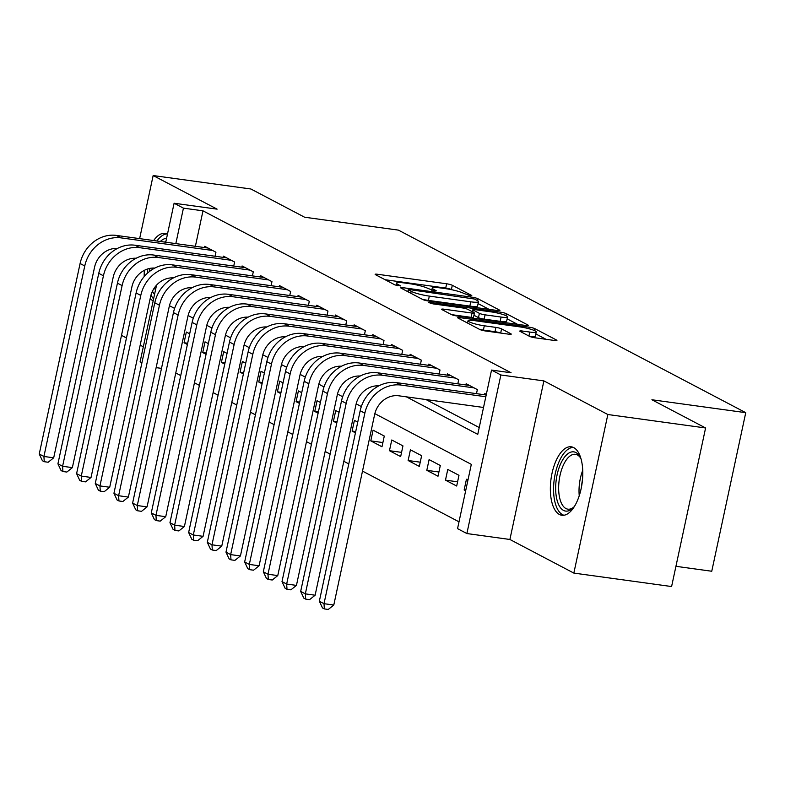 <?xml version="1.0" encoding="UTF-8"?>
<svg xmlns="http://www.w3.org/2000/svg" width="785" height="785" viewBox="0 0 785 785"><rect width="100%" height="100%" fill="white"/><g stroke="black" fill="none" stroke-linecap="round" stroke-linejoin="round"><path stroke-width="1.18" d="M470.382 295.817L471.785 295.513L452.307 285.279A4.347 0.628 12.1 0 0 446.636 283.787L377.556 274.269A4.347 0.628 12.1 0 0 375.142 274.328A4.347 0.628 12.1 0 0 375.554 274.711L395.022 284.945L400.684 285.946L397.877 284.356A13.914 2.012 12.1 0 1 396.553 283.13A13.914 2.012 12.1 0 1 404.295 282.963L410.055 283.758A13.914 2.012 12.1 0 1 428.198 288.537L434.684 290.901L436.382 290.862L433.575 289.272A13.914 2.012 12.1 0 1 432.25 288.046A13.914 2.012 12.1 0 1 439.992 287.879L445.743 288.674A13.914 2.012 12.1 0 1 463.896 293.443L470.382 295.817M573.737 447.617A34.55 15.68 -82.2 0 0 571.284 446.812A34.55 15.68 -82.2 0 0 551.472 476.132A34.55 15.68 -82.2 0 0 559.401 514.469A34.55 15.68 -82.2 0 0 561.854 515.264A34.55 15.68 -82.2 0 0 581.665 485.954A34.55 15.68 -82.2 0 0 573.737 447.617M167.48 234.097A34.55 15.68 -82.2 0 0 165.144 233.361A34.55 15.68 -82.2 0 0 153.654 240.553M144.391 270.325A34.55 15.68 -82.2 0 0 144.204 276.546M150.19 298.447A34.55 15.68 -82.2 0 0 153.154 300.949M529.453 336.314A4.347 0.628 12.1 0 0 535.125 337.805L554.504 340.474A4.347 0.628 12.1 0 0 556.928 340.425A4.347 0.628 12.1 0 0 556.506 340.042L534.879 328.67A4.347 0.628 12.1 0 0 529.208 327.178L460.128 317.67A4.347 0.628 12.1 0 0 457.714 317.719A4.347 0.628 12.1 0 0 458.126 318.102L479.753 329.474A4.347 0.628 12.1 0 0 485.424 330.966L508.837 334.184A4.347 0.628 12.1 0 0 511.251 334.135A4.347 0.628 12.1 0 0 510.839 333.753L501.586 328.886A4.347 0.628 12.1 0 0 495.914 327.394L484.306 325.795A11.628 1.678 12.1 0 1 468.027 320.78A11.628 1.678 12.1 0 1 474.493 320.643L519.974 326.903A11.628 1.678 12.1 0 1 536.253 331.918A11.628 1.678 12.1 0 1 529.777 332.055L522.202 331.015A4.347 0.628 12.1 0 0 519.788 331.064A4.347 0.628 12.1 0 0 520.2 331.447L529.453 336.314M705.597 427.972L671.597 586.542L573.845 573.089L607.845 414.519L705.597 427.972L651.913 399.761L745.75 412.674L398.437 230.133L304.59 217.219L250.906 188.999L153.154 175.546L217.111 209.153L174.103 203.237L183.435 208.143L202.981 210.831L511.094 372.767L491.538 370.078L500.879 374.985L466.879 533.545L457.547 528.639L471.324 464.357L374.837 413.646M607.845 414.519L543.887 380.902L500.879 374.985M497.504 310.517A4.347 0.628 12.1 0 0 499.917 310.467A4.347 0.628 12.1 0 0 499.505 310.085L477.879 298.712A4.347 0.628 12.1 0 0 472.207 297.221L403.127 287.712A4.347 0.628 12.1 0 0 400.703 287.761A4.347 0.628 12.1 0 0 401.115 288.144L422.752 299.517A4.347 0.628 12.1 0 0 428.424 301.008L497.504 310.517M506.384 313.696L528.011 325.059A4.347 0.628 12.1 0 1 528.423 325.441A4.347 0.628 12.1 0 1 526.009 325.5L456.919 315.982A4.347 0.628 12.1 0 1 451.247 314.491L441.994 309.624A4.347 0.628 12.1 0 1 441.582 309.241A4.347 0.628 12.1 0 1 443.996 309.192L472.021 313.048A4.347 0.628 12.1 0 0 474.434 312.999A4.347 0.628 12.1 0 0 474.022 312.616L467.88 309.388A4.347 0.628 12.1 0 0 462.208 307.897L433.045 303.883L428.787 302.568L430.474 302.529L500.712 312.204A4.347 0.628 12.1 0 1 506.384 313.696L505.962 315.649M153.154 175.546L139.632 238.63M465.672 490.753L464.151 489.958L465.79 490.183M445.478 480.145L447.774 469.43L458.98 475.317L456.684 486.033L445.478 480.145L457.586 481.813M426.804 470.333L429.101 459.617L440.307 465.505L438.01 476.22L426.804 470.333L438.913 472.001M408.131 460.52L410.427 449.805L421.633 455.692L419.337 466.408L408.131 460.52L420.24 462.179M389.458 450.698L391.754 439.992L402.96 445.88L400.664 456.595L389.458 450.698L401.567 452.366M370.785 440.885L373.081 430.17L384.287 436.058L381.991 446.773L370.785 440.885L382.894 442.554M355.448 432.829L352.112 431.073L355.713 431.573M336.775 423.017L333.439 421.26L337.04 421.751M318.102 413.195L314.765 411.448L318.367 411.939M299.428 403.382L296.092 401.635L299.693 402.126M280.755 393.57L277.419 391.813L281.02 392.314M262.082 383.757L258.746 382.001L262.347 382.501M243.409 373.945L240.073 372.188L243.674 372.689M224.736 364.122L221.399 362.376L225.001 362.866M206.062 354.31L202.726 352.563L206.327 353.054M215.061 256.253L215.934 252.211L204.728 246.323L204.463 247.55M233.734 266.066L234.607 262.023L223.401 256.136L223.136 257.362M252.407 275.878L253.28 271.836L242.074 265.948L241.809 267.185M271.08 285.701L271.953 281.648L260.748 275.761L260.483 276.997M289.753 295.513L290.627 291.461L279.421 285.573L279.156 286.81M308.426 305.326L309.3 301.283L298.094 295.396L297.829 296.622M327.1 315.138L327.973 311.096L316.767 305.208L316.502 306.435M345.773 324.951L346.646 320.908L335.44 315.021L335.175 316.247M364.446 334.763L365.319 330.721L354.113 324.833L353.849 326.069M383.119 344.586L383.993 340.533L372.787 334.646L372.522 335.882M401.792 354.398L402.666 350.346L391.46 344.458L391.195 345.694M420.466 364.211L421.339 360.168L410.133 354.28L409.868 355.507M439.139 374.023L440.012 369.98L428.806 364.093L428.541 365.319M457.812 383.836L458.685 379.793L447.479 373.905L447.214 375.132M476.485 393.648L477.349 389.605L466.153 383.718L465.888 384.954M202.981 210.831L195.386 246.304M425.921 399.536L479.223 427.54M484.561 394.767L484.826 393.53L486.337 394.325M175.771 372.963L180.727 375.573M194.444 382.776L199.4 385.386M213.118 392.588L218.073 395.198M231.791 402.401L236.746 405.011M250.464 412.223L255.419 414.823M269.137 422.036L274.093 424.636M287.81 431.848L292.766 434.458M306.484 441.661L311.439 444.271M325.157 451.473L330.112 454.083M343.83 461.286L348.785 463.896M362.503 471.108L459.009 521.829M189.685 333.782L186.349 332.035L184.053 342.751L187.389 344.497M202.726 352.563L205.022 341.848L208.359 343.594M221.399 362.376L223.696 351.66L227.032 353.417M240.073 372.188L242.369 361.473L245.705 363.229M258.746 382.001L261.042 371.285L264.378 373.042M277.419 391.813L279.715 381.108L283.051 382.854M296.092 401.635L298.388 390.92L301.725 392.667M314.765 411.448L317.061 400.733L320.398 402.479M333.439 421.26L335.735 410.545L339.071 412.302M352.112 431.073L354.408 420.358L357.744 422.114M464.151 489.958L466.447 479.242L467.968 480.047M675.934 566.319L711.76 571.244L745.75 412.674M543.887 380.902L509.897 539.472L573.845 573.089M509.897 539.472L466.879 533.545M161.494 368.371L156.136 367.635M141.918 362.758L140.103 361.807L156.539 285.161M121.498 335.342L126.463 337.952M140.172 345.155L143.321 346.803M406.375 396.837L477.761 434.36L491.538 370.078M183.435 208.143L175.83 243.605M165.743 242.222L174.103 203.237M361.335 406.551L356.164 403.833M342.662 396.739L337.491 394.011M323.999 386.926L318.818 384.199M305.326 377.104L300.145 374.386M286.653 367.292L281.472 364.574M267.979 357.479L262.798 354.761M249.306 347.667L244.125 344.949M230.633 337.854L225.452 335.126M211.96 328.042L206.779 325.314M193.287 318.219L188.106 315.501M174.613 308.407L169.432 305.689M184.053 342.751L187.664 343.241M451.699 289.724L451.395 289.557A4.347 0.628 12.1 0 0 445.723 288.066L385.092 279.725M489.045 309.349L478.085 303.589M474.523 299.036L409.917 289.645L408.22 289.675L411.163 291.343A13.914 2.012 12.1 0 0 429.316 296.112L470.764 301.823A13.914 2.012 12.1 0 0 478.507 301.656A13.914 2.012 12.1 0 0 477.182 300.429L474.523 299.036M422.448 299.35A13.914 2.012 12.1 0 0 428.394 300.4L429.316 296.112M478.507 301.656L477.584 305.944A13.914 2.012 12.1 0 1 469.842 306.111L428.394 300.4M507.139 318.857L517.551 324.333M451.581 314.648L471.098 317.336A4.347 0.628 12.1 0 0 473.512 317.287L474.434 312.999M501.085 317.052A11.628 1.678 12.1 0 0 507.561 316.914A11.628 1.678 12.1 0 0 491.282 311.9L475.259 309.692A4.347 0.628 12.1 0 0 472.845 309.741A4.347 0.628 12.1 0 0 473.257 310.124L479.39 313.352A4.347 0.628 12.1 0 0 485.061 314.844L501.085 317.052L500.173 321.34A11.628 1.678 12.1 0 0 506.639 321.202L507.561 316.914M500.173 321.34L484.149 319.132A4.347 0.628 12.1 0 1 478.477 317.64L473.954 315.266M529.757 336.461A11.628 1.678 12.1 0 0 535.331 336.206L536.253 331.918M479.772 329.484A11.628 1.678 12.1 0 0 483.383 330.083L484.306 325.795M500.33 333.017A4.347 0.628 12.1 0 0 494.992 331.682L483.383 330.083M546.046 339.316L535.821 333.929M117.426 248.452A22.147 19.478 117.7 0 0 94.534 267.322L53.694 457.812L48.17 462.247L44.254 461.708L42.39 460.726L39.25 454.015L80.09 263.515A33.225 29.212 -62.3 0 1 116.308 235.412L207.996 248.04M39.25 454.015L43.921 456.468L84.76 265.968A33.225 29.212 -62.3 0 1 120.968 237.865L212.666 250.493M44.254 461.708L43.921 456.468L53.694 457.812M154.527 294.522A29.899 13.571 97.8 0 1 152.476 291.156M149.611 271.384A29.899 13.571 97.8 0 1 149.847 268.411M160.336 241.476A29.899 13.571 97.8 0 1 166.577 238.346M165.929 241.358A27.681 12.56 -82.2 0 0 164.585 242.065M152.879 268.058A27.681 12.56 -82.2 0 0 152.761 269.216M154.459 287.752A27.681 12.56 -82.2 0 0 155.469 290.146M167.156 233.94A34.324 15.582 -82.2 0 0 156.931 241.005M147.766 268.941A34.324 15.582 -82.2 0 0 147.482 273.17M151.014 294.944A34.324 15.582 -82.2 0 0 153.585 298.918M574.571 506.197A29.899 13.571 97.8 0 1 573.04 507.905A29.899 13.571 97.8 0 1 555.682 490.203A29.899 13.571 97.8 0 1 564.179 457.606A29.899 13.571 97.8 0 1 580.056 456.929A29.899 13.571 97.8 0 1 581.067 458.989M580.635 458.038A27.681 12.56 -82.2 0 0 575.425 454.319A27.681 12.56 -82.2 0 0 558.675 489.82A27.681 12.56 -82.2 0 0 567.879 509.171A27.681 12.56 -82.2 0 0 573.904 506.992M573.295 447.401A34.324 15.582 -82.2 0 0 553.602 491.488A34.324 15.582 -82.2 0 0 563.954 515.254M136.099 258.265A22.147 19.478 117.7 0 0 113.207 277.134L72.367 467.624L66.843 472.06L62.928 471.52L61.063 470.539L57.923 463.827L98.763 273.337A33.225 29.212 -62.3 0 1 134.981 245.224L226.669 257.853M57.923 463.827L62.594 466.28L103.434 275.79A33.225 29.212 -62.3 0 1 139.642 247.677L231.339 260.306M62.928 471.52L62.594 466.28L72.367 467.624M154.773 268.077A22.147 19.478 117.7 0 0 131.88 286.947L91.04 477.447L85.516 481.872L81.601 481.333L79.736 480.351L76.596 473.64L117.436 283.149A33.225 29.212 -62.3 0 1 153.654 255.047L245.342 267.665M76.596 473.64L81.267 476.093L122.107 285.603A33.225 29.212 -62.3 0 1 158.315 257.5L250.013 270.118M81.601 481.333L81.267 476.093L91.04 477.447M173.446 277.9A22.147 19.478 117.7 0 0 150.553 296.759L109.714 487.259L104.189 491.685L100.274 491.145L98.41 490.164L95.27 483.452L136.109 292.962A33.225 29.212 -62.3 0 1 172.327 264.859L264.015 277.478M95.27 483.452L99.94 485.915L140.78 295.415A33.225 29.212 -62.3 0 1 176.988 267.312L268.686 279.931M100.274 491.145L99.94 485.915L109.714 487.259M192.119 287.712A22.147 19.478 117.7 0 0 169.226 306.572L128.387 497.072L122.862 501.497L118.947 500.967L117.083 499.986L113.943 493.274L154.782 302.774A33.225 29.212 -62.3 0 1 191 274.671L282.688 287.29M113.943 493.274L118.613 495.727L159.453 305.228A33.225 29.212 -62.3 0 1 195.661 277.125L287.359 289.743M118.947 500.967L118.613 495.727L128.387 497.072M210.792 297.525A22.147 19.478 117.7 0 0 187.9 316.384L147.06 506.884L141.536 511.32L137.62 510.78L135.756 509.799L132.616 503.087L173.456 312.587A33.225 29.212 -62.3 0 1 209.673 284.484L301.361 297.113M132.616 503.087L137.287 505.54L178.126 315.04A33.225 29.212 -62.3 0 1 214.334 286.937L306.032 299.566M137.62 510.78L137.287 505.54L147.06 506.884M229.465 307.337A22.147 19.478 117.7 0 0 206.573 326.207L165.733 516.697L160.209 521.132L156.293 520.592L154.429 519.611L151.289 512.899L192.129 322.399A33.225 29.212 -62.3 0 1 228.347 294.296L320.035 306.925M151.289 512.899L155.96 515.353L196.799 324.853A33.225 29.212 -62.3 0 1 233.008 296.75L324.705 309.378M156.293 520.592L155.96 515.353L165.733 516.697M248.138 317.15A22.147 19.478 117.7 0 0 225.246 336.019L184.406 526.509L178.872 530.945L174.967 530.405L173.102 529.424L169.962 522.712L210.802 332.222A33.225 29.212 -62.3 0 1 247.02 304.109L338.708 316.738M169.962 522.712L174.633 525.165L215.473 334.675A33.225 29.212 -62.3 0 1 251.681 306.562L343.379 319.191M174.967 530.405L174.633 525.165L184.406 526.509M266.812 326.962A22.147 19.478 117.7 0 0 243.919 345.832L203.079 536.332L197.545 540.757L193.64 540.217L191.775 539.236L188.636 532.524L229.475 342.034A33.225 29.212 -62.3 0 1 265.693 313.931L357.381 326.55M188.636 532.524L193.306 534.977L234.136 344.487A33.225 29.212 -62.3 0 1 270.354 316.384L362.052 329.003M193.64 540.217L193.306 534.977L203.079 536.332M285.485 336.785A22.147 19.478 117.7 0 0 262.592 355.644L221.753 546.144L216.218 550.57L212.313 550.03L210.449 549.049L207.309 542.347L248.148 351.847A33.225 29.212 -62.3 0 1 284.366 323.744L376.054 336.363M207.309 542.347L211.979 544.8L252.809 354.3A33.225 29.212 -62.3 0 1 289.027 326.197L380.725 338.816M212.313 550.03L211.979 544.8L221.753 546.144M304.158 346.597A22.147 19.478 117.7 0 0 281.265 365.457L240.426 555.957L234.892 560.382L230.986 559.852L229.122 558.871L225.982 552.159L266.822 361.659A33.225 29.212 -62.3 0 1 303.039 333.556L394.727 346.175M225.982 552.159L230.653 554.612L271.482 364.112A33.225 29.212 -62.3 0 1 307.7 336.009L399.398 348.628M230.986 559.852L230.653 554.612L240.426 555.957M322.831 356.41A22.147 19.478 117.7 0 0 299.939 375.269L259.099 565.769L253.565 570.204L249.659 569.665L247.795 568.683L244.655 561.972L285.495 371.472A33.225 29.212 -62.3 0 1 321.703 343.369L413.401 355.998M244.655 561.972L249.326 564.425L290.156 373.925A33.225 29.212 -62.3 0 1 326.374 345.822L418.071 358.451M249.659 569.665L249.326 564.425L259.099 565.769M341.504 366.222A22.147 19.478 117.7 0 0 318.612 385.092L277.772 575.582L272.238 580.017L268.333 579.477L266.468 578.496L263.328 571.784L304.168 381.284A33.225 29.212 -62.3 0 1 340.376 353.181L432.074 365.81M263.328 571.784L267.989 574.237L308.829 383.737A33.225 29.212 -62.3 0 1 345.047 355.634L436.745 368.263M268.333 579.477L267.989 574.237L277.772 575.582M360.168 376.035A22.147 19.478 117.7 0 0 337.285 394.904L296.445 585.394L290.911 589.829L287.006 589.29L285.141 588.308L282.001 581.597L322.841 391.107A33.225 29.212 -62.3 0 1 359.049 362.994L450.747 375.623M282.001 581.597L286.662 584.05L327.502 393.56A33.225 29.212 -62.3 0 1 363.72 365.447L455.408 378.076M287.006 589.29L286.662 584.05L296.445 585.394M378.841 385.847A22.147 19.478 117.7 0 0 355.958 404.717L315.119 595.216L309.584 599.642L305.679 599.102L303.815 598.121L300.675 591.409L341.514 400.919A33.225 29.212 -62.3 0 1 377.722 372.816L469.42 385.435M300.675 591.409L305.336 593.862L346.175 403.372A33.225 29.212 -62.3 0 1 382.393 375.269L474.081 387.888M305.679 599.102L305.336 593.862L315.119 595.216M483.521 407.464L398.77 395.797A22.147 19.478 117.7 0 0 374.631 414.529L333.792 605.029L328.258 609.454L324.352 608.915L322.488 607.933L319.348 601.231L360.187 410.732A33.225 29.212 -62.3 0 1 396.396 382.629L486.2 394.992M319.348 601.231L324.009 603.685L364.848 413.185A33.225 29.212 -62.3 0 1 401.066 385.082L485.817 396.749M324.352 608.915L324.009 603.685L333.792 605.029M433.281 290.646L433.575 289.272M397.583 285.73L397.877 284.356M377.271 275.613L377.556 274.269M445.723 288.066L446.636 283.787M451.395 289.557L452.307 285.279M402.842 289.047L403.127 287.712M471.991 298.251L472.207 297.221M477.476 300.596L477.879 298.712M499.388 310.644L499.505 310.085M408.112 291.814L408.514 289.95M410.761 293.217L411.163 291.343M469.842 306.111L470.764 301.823M527.893 325.628L528.011 325.059M443.711 310.536L443.996 309.192M471.098 317.336L472.021 313.048M430.308 303.295L430.474 302.529M500.379 313.755L500.712 312.204M472.855 311.998L473.257 310.124M478.477 317.64L479.39 313.352M484.149 319.132L485.061 314.844M521.917 332.349L522.202 331.015M528.933 336.039L529.777 332.055M494.992 331.682L495.914 327.394M500.683 333.066L501.586 328.886M510.721 334.312L510.839 333.753M459.843 319.004L460.128 317.67M528.884 328.719L529.208 327.178M534.477 330.573L534.879 328.67M556.388 340.602L556.506 340.042M116.308 235.412L120.968 237.865M80.09 263.515L84.76 265.968M579.242 495.727A27.681 12.56 97.8 0 1 579.045 492.627A27.681 12.56 97.8 0 1 582.745 470.323M582.499 479.713A26.778 12.148 -82.2 0 0 581.548 486.621M134.981 245.224L139.642 247.677M98.763 273.337L103.434 275.79M153.654 255.047L158.315 257.5M117.436 283.149L122.107 285.603M172.327 264.859L176.988 267.312M136.109 292.962L140.78 295.415M191 274.671L195.661 277.125M154.782 302.774L159.453 305.228M209.673 284.484L214.334 286.937M173.456 312.587L178.126 315.04M228.347 294.296L233.008 296.75M192.129 322.399L196.799 324.853M247.02 304.109L251.681 306.562M210.802 332.222L215.473 334.675M265.693 313.931L270.354 316.384M229.475 342.034L234.136 344.487M284.366 323.744L289.027 326.197M248.148 351.847L252.809 354.3M303.039 333.556L307.7 336.009M266.822 361.659L271.482 364.112M321.703 343.369L326.374 345.822M285.495 371.472L290.156 373.925M340.376 353.181L345.047 355.634M304.168 381.284L308.829 383.737M359.049 362.994L363.72 365.447M322.841 391.107L327.502 393.56M377.722 372.816L382.393 375.269M341.514 400.919L346.175 403.372M396.396 382.629L401.066 385.082M360.187 410.732L364.848 413.185M431.779 290.264L432.25 288.046M396.082 285.348L396.553 283.13M407.798 291.657L408.22 289.675M472.403 311.763L472.845 309.741M467.536 323.057L468.027 320.78"/></g></svg>
